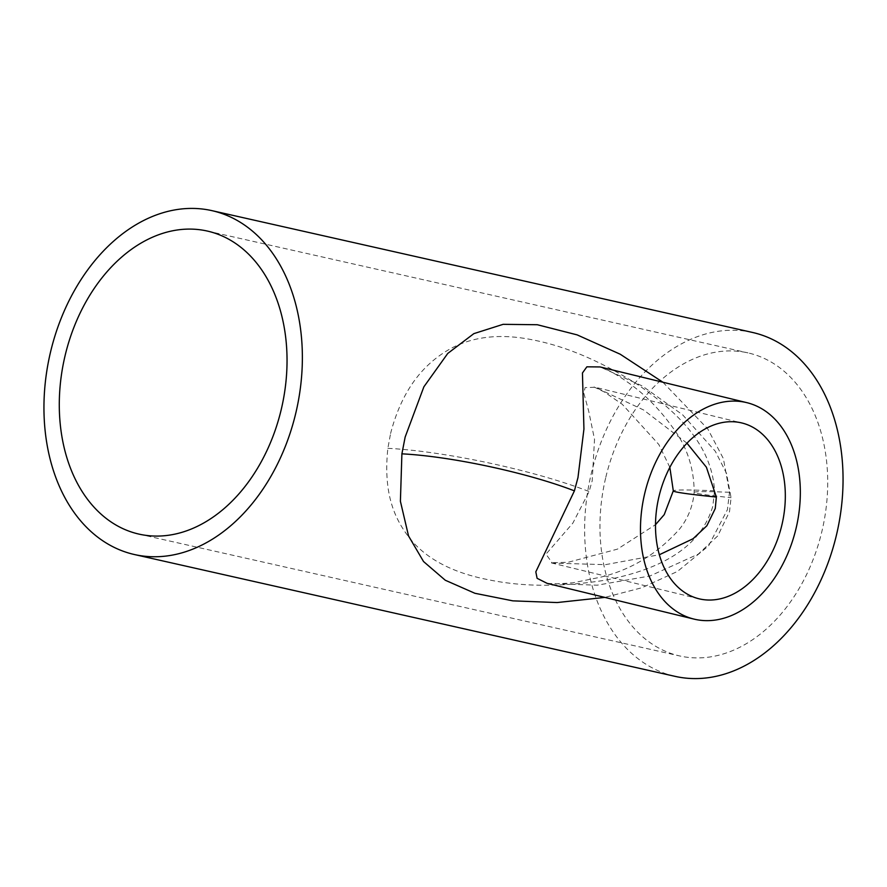 <?xml version="1.0" encoding="UTF-8"?>
<svg xmlns="http://www.w3.org/2000/svg" width="887" height="887" viewBox="0 0 887 887"><rect width="100%" height="100%" fill="white"/><g stroke="black" fill="none" stroke-linecap="round" stroke-linejoin="round"><path stroke-width="0.67" stroke-dasharray="4.43 3.33" d="M390.579 433.521C403.463 383.772 428.72 360.676 451.173 348.314C474.09 336.195 501.421 333.423 533.154 339.976C566.616 346.529 601.719 361.574 638.485 385.113C671.858 408.43 711.54 441.327 714.545 490.766L712.849 506.133C698.446 555.362 645.758 572.071 605.854 580.087C562.114 587.127 522.798 586.983 487.894 579.643C454.477 573.091 429.363 560.44 412.555 541.713C396.179 522.221 382.74 496.52 387.863 448.334L390.579 433.521M686.97 443.178L643.64 409.994L595.122 387.264L585.087 387.586L583.868 393.218L588.824 411.701L594.523 439.364L592.194 480.787L589.123 491.531L572.858 523.119L545.993 554.12L552.335 563.101L605.455 564.664L659.351 554.741M605.621 478.082A155.336 111.363 -77.3 0 0 679.697 655.948A155.336 111.363 -77.3 0 0 822.049 530.748A155.336 111.363 -77.3 0 0 747.985 352.882A155.336 111.363 -77.3 0 0 605.621 478.082M662.888 382.23L707.737 428.876L723.393 458.612L729.513 492.285L727.418 509.681L708.536 545.915L677.446 571.45L641.778 587.771L604.856 597.406M547.39 583.424L597.106 585.198L649.905 575.996L698.224 554.142L717.749 535.903L729.502 511.721L731.065 497.685L726.486 473.292L715.31 451.272L682.602 414.783L642.288 385.967L600.067 366.941M752.586 332.47A176.258 126.364 -77.3 0 0 591.052 474.545A176.258 126.364 -77.3 0 0 675.096 676.36M714.545 490.766A146.444 4.38 4.1 0 0 673.3 490.844M387.863 448.334A146.444 23.96 -167.8 0 1 589.123 491.531M729.513 492.285A125.522 3.748 4.1 0 0 694.166 492.352L694.166 492.352A125.522 3.748 4.1 0 0 731.065 497.685M669.84 467.338L658.819 444.498L622.297 404.328L604.413 392.043L594.079 386.987L741.798 422.955M699.011 598.792L550.639 562.746L568.09 562.291L617.43 549.142L655.504 524.683M139.015 534.118L679.697 655.948M547.102 583.358C548.077 584.256 556.759 584.056 573.168 582.759L600.821 577.138C631.278 569.753 657.544 553.71 679.608 529.018C688.101 518.252 692.947 506.033 694.166 492.352C694.089 467.881 686.793 446.072 672.268 426.924C660.227 410.204 646.701 396.278 631.71 385.146C622.142 378.073 613.815 372.906 606.697 369.624L600 366.919M207.303 231.052L747.985 352.882"/><path stroke-width="1.33" d="M659.351 554.741L693.046 538.753L706.85 525.791L715.266 508.517L716.352 497.064L706.407 467.227L686.97 443.178M658.875 497.008A90.485 63.077 103.7 0 0 699.011 598.792A90.485 63.077 103.7 0 0 781.946 524.738A90.485 63.077 103.7 0 0 741.798 422.955A90.485 63.077 103.7 0 0 658.875 497.008M64.951 356.252A155.336 111.363 -77.3 0 0 139.015 534.118A155.336 111.363 -77.3 0 0 281.379 408.918A155.336 111.363 -77.3 0 0 207.303 231.052A155.336 111.363 -77.3 0 0 64.951 356.252M604.856 597.406L557.158 602.55L512.819 600.854L474.911 593.281L445.285 580.242L423.531 561.526L408.541 535.97L400.403 501.277L401.9 453.845L405.148 437.069L423.886 386.799L447.758 353.436L473.858 333.634L503.117 324.332L537.345 324.731L577.127 334.876L620.224 354.223L662.888 382.23M746.743 402.631A111.407 77.657 103.7 0 0 644.638 493.804A111.407 77.657 103.7 0 0 694.066 619.115A111.407 77.657 103.7 0 0 796.171 527.942A111.407 77.657 103.7 0 0 746.743 402.631L600.067 366.941L586.872 366.819L582.449 372.983L583.934 429.086L577.969 477.583L574.41 490.866L535.815 571.849L537.101 578.313L547.179 583.38M295.948 412.455A176.258 126.364 -77.3 0 0 211.904 210.64A176.258 126.364 -77.3 0 0 50.371 352.716A176.258 126.364 -77.3 0 0 134.414 554.53A176.258 126.364 -77.3 0 0 295.948 412.455M134.414 554.53L675.096 676.36A176.258 126.364 -77.3 0 0 836.629 534.284A176.258 126.364 -77.3 0 0 752.586 332.47L211.904 210.64M669.84 467.338L673.3 490.844A146.444 4.38 4.1 0 0 716.352 497.064M401.9 453.845A125.522 20.545 -167.8 0 1 574.41 490.866M694.066 619.115L547.39 583.424M673.3 490.844L664.23 514.637L655.504 524.683"/></g></svg>
